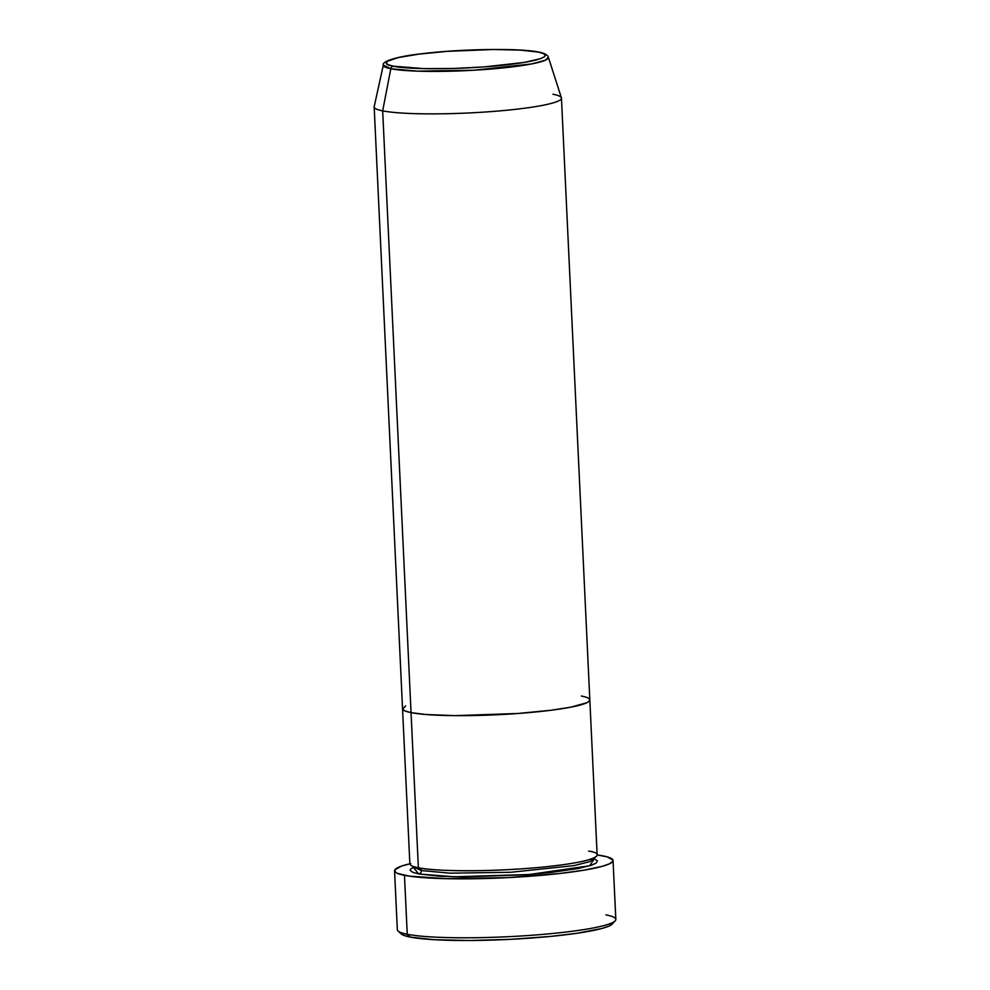 <?xml version="1.0" encoding="UTF-8"?>
<svg xmlns="http://www.w3.org/2000/svg" width="990" height="990" viewBox="0 0 990 990"><rect width="100%" height="100%" fill="white"/><g stroke="black" fill="none" stroke-linecap="round" stroke-linejoin="round"><path stroke-width="1.49" d="M394.552 870.779L397.324 929.709A109.37 12.189 -2.7 0 0 407.249 934.275A109.37 12.189 177.3 0 1 398.079 931.046L401.334 933.966A106.239 11.843 -2.7 0 0 410.231 937.097L407.249 934.275L404.464 875.333A109.37 12.189 177.3 0 1 394.552 870.779A109.37 12.189 177.3 0 1 409.86 863.775M412.842 867.859L413.127 866.795L421.344 870.569A3.131 2.834 -78.8 0 1 418.659 873.947L440.055 876.261L462.714 876.942L525.418 874.801L550.935 872.475L578.321 868.49L591.575 865.186L596.252 862.983L597.378 860.879L594.248 858.701L589.743 865.78L529.217 874.516L454.15 876.806L418.659 873.947A3.131 2.834 101.2 0 0 421.344 870.569L449.992 873.168L510.766 872.277L573.977 865.619L589.793 861.622L594.173 858.256L589.793 861.622L573.977 865.619L510.766 872.277L449.992 873.168L421.344 870.569A3.131 2.834 101.2 0 0 419.772 868.007A3.131 2.834 -78.8 0 1 421.344 870.569L413.189 866.386M581.34 696.007L584.744 696.799L581.34 696.007A93.741 10.444 177.3 0 1 589.83 699.905A93.741 10.444 177.3 0 1 516.384 713.604A93.741 10.444 177.3 0 1 411.048 712.639L405.083 710.981L402.608 709.063L405.64 705.87L402.608 709.063L405.083 710.981L411.048 712.639L418.362 867.747L411.048 712.639A93.741 10.444 177.3 0 1 402.546 708.741L409.86 863.837A93.741 10.444 -2.7 0 0 418.362 867.747C426.344 870.334 478.937 873.168 542.495 867.116C604.977 860.855 603.479 853.021 588.654 851.103M410.8 863.552L401.396 866.139L394.75 869.95L395.542 872.314L397.497 873.39L409.402 876.162L446.478 878.687L507.808 877.635L558.793 873.613L583.828 870.21L601.97 866.411L609.444 863.812L612.847 861.3L612.971 860.1L607.118 856.845L597.143 854.939A109.37 12.189 177.3 0 1 603.133 855.917A109.37 12.189 177.3 0 1 613.045 860.471A109.37 12.189 177.3 0 1 527.361 876.447A109.37 12.189 177.3 0 1 404.464 875.333L407.249 934.275A109.37 12.189 -2.7 0 0 530.133 935.389A109.37 12.189 -2.7 0 0 615.83 919.413L613.045 860.471M411.048 712.639L426.034 714.52L455.103 715.634L517.82 713.493L551.034 710.251L570.71 707.194L586.736 702.776L588.642 701.687L589.768 699.584L588.642 701.687L586.736 702.776L570.71 707.194L551.034 710.251L517.82 713.493L455.103 715.634L426.034 714.52L411.048 712.639L382.672 110.868L390.815 68.756A3.131 2.834 -78.8 0 1 393.451 66.181C380.853 64.56 379.578 57.903 432.655 52.581C486.635 47.446 531.308 49.859 538.09 52.049A3.131 2.834 -78.8 0 1 539.612 52.383A3.131 2.834 101.2 0 0 538.09 52.049L543.151 53.46L545.255 55.094L544.29 56.876L540.317 58.744L524.032 62.457L484.135 66.912L453.123 68.483L424.029 68.632L393.451 66.181L388.377 64.771L386.286 63.15L387.239 61.368L398.054 57.606L419.178 54.091L447.393 51.331L493.49 49.5L519.911 50.094L538.09 52.049C550.675 53.683 551.95 60.34 498.873 65.662C444.894 70.797 400.232 68.384 393.451 66.181A3.131 2.834 101.2 0 0 390.815 68.756A82.64 9.207 177.3 0 1 383.34 65.031L390.815 68.756L382.672 110.868A93.741 10.444 177.3 0 1 374.171 106.957L402.546 708.741A93.741 10.444 -2.7 0 0 411.048 712.639A93.741 10.444 -2.7 0 0 516.384 713.604A93.741 10.444 -2.7 0 0 589.83 699.905L561.454 98.134A93.741 10.444 177.3 0 1 488.008 111.821A93.741 10.444 177.3 0 1 382.672 110.868L411.048 712.639M612.649 923.46L609.345 925.91L602.093 928.422L577.021 933.273L550.91 936.391L510.617 939.337L469.73 940.5L434.486 939.72L410.231 937.097L403.462 935.216L400.665 933.038M413.226 867.191L418.659 873.947L412.682 872.289L410.219 870.371L410.33 869.331L413.251 867.178M417.953 859.147L418.362 867.747A93.741 10.444 -2.7 0 0 523.698 868.7A93.741 10.444 -2.7 0 0 597.143 855.001L589.83 699.905M605.917 914.859A109.37 12.189 177.3 0 1 615.198 920.811A109.37 12.189 177.3 0 1 524.106 935.798A109.37 12.189 177.3 0 1 407.249 934.275L410.231 937.097A106.239 11.843 -2.7 0 0 523.747 938.57A106.239 11.843 -2.7 0 0 612.241 924.016L615.198 920.811M374.195 106.648A93.741 10.444 -2.7 0 0 382.672 110.868A93.741 10.444 -2.7 0 0 489.382 111.722A93.741 10.444 -2.7 0 0 561.404 97.824L548.373 57.247A82.64 9.207 177.3 0 1 484.877 69.51A82.64 9.207 177.3 0 1 390.815 68.756L417.471 71.144L474.086 70.216L531.556 63.942L545.193 60.279L548.373 57.247C547.631 54.895 544.451 53.175 538.832 52.086C520.319 48.089 463.122 48.844 424.227 53.448C391.867 56.888 381.707 62.37 383.34 65.031L374.195 106.648M552.952 94.223A93.741 10.444 177.3 0 1 561.454 98.134M592.75 858.441L594 858.949M594.557 859.295L594.173 858.256"/></g></svg>
